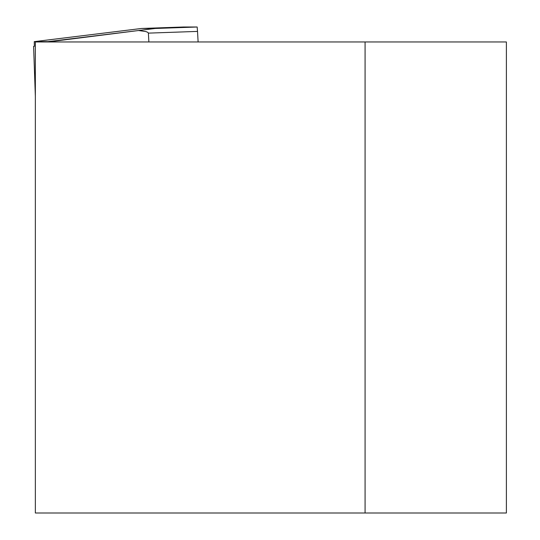 <?xml version="1.0" encoding="UTF-8"?>
<svg xmlns="http://www.w3.org/2000/svg" width="540" height="540" viewBox="0 0 540 540"><rect width="100%" height="100%" fill="white"/><g stroke="black" fill="none" stroke-linecap="round" stroke-linejoin="round"><path stroke-width="0.81" d="M365.081 513L35.35 513L35.35 41.958L365.081 41.958L365.081 513L506.392 513L506.392 41.958L365.081 41.958M138.55 30.524L155.081 28.472L197.161 27L197.525 31.408L148.385 33.122L147.899 32.386L145.861 31.556L138.55 30.524L47.885 41.648L34.263 41.641L34.344 46.352L33.608 46.352L34.344 46.352L33.608 46.352L35.35 96.275M197.161 27L183.613 27L141.534 28.472L155.081 28.472M198.113 41.958L197.525 31.408M140.387 30.287L47.905 41.958M148.385 33.122L148.878 41.958M34.263 41.641L141.534 28.472"/></g></svg>
